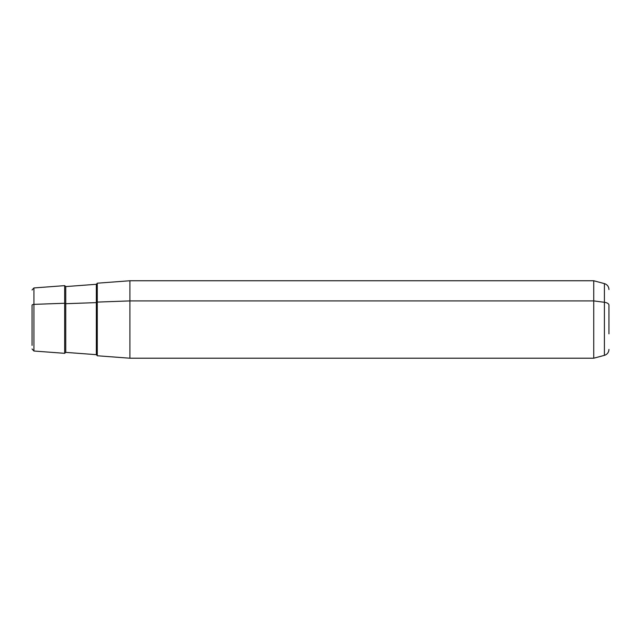 <?xml version="1.0" encoding="UTF-8"?>
<svg xmlns="http://www.w3.org/2000/svg" width="641" height="641" viewBox="0 0 641 641"><rect width="100%" height="100%" fill="white"/><g stroke="black" fill="none" stroke-linecap="round" stroke-linejoin="round"><path stroke-width="0.96" d="M608.95 349.441C608.766 352.43 607.259 354.401 604.415 355.346L593.734 358.215L129.899 358.215L97.28 355.763L97.28 302.087L129.899 300.909L129.899 358.215L129.899 300.909L97.28 302.087L97.28 283.194L129.899 280.75L129.899 300.909L593.734 300.909L593.734 358.215L593.734 300.909L129.899 300.909L129.899 280.75L593.734 280.75L593.734 300.909L604.415 302.288L604.415 355.346L604.415 302.288L593.734 300.909L593.734 280.75L604.415 283.61L604.415 302.288L604.415 283.61C607.259 284.556 608.766 286.527 608.95 289.516M32.05 305.34L32.05 345.371L32.05 305.34A2.035 0.978 0 0 1 33.933 304.363L64.669 303.257L64.669 353.319L64.669 303.257L33.933 304.363L33.933 287.945L33.933 304.363A2.035 0.978 180 0 0 32.05 305.34M32.05 348.984L33.933 351.02L33.933 304.363L33.933 351.02L64.669 353.319L65.759 352.382L65.759 286.583L65.759 303.706L96.342 302.608A1.018 0.489 180 0 0 97.28 302.119A1.018 0.489 0 0 1 96.342 302.608L96.342 284.292L96.342 302.608L65.759 303.706A1.018 0.489 0 0 1 64.669 303.257L64.669 285.638L64.669 303.257A1.018 0.489 180 0 0 65.759 303.706L65.759 352.382L96.342 354.673L96.342 302.608L96.342 354.673L97.28 355.691L97.28 302.087M608.95 333.849L608.95 305.116A6.114 2.933 180 0 0 604.415 302.288A6.114 2.933 0 0 1 608.95 305.116L608.95 333.849M32.05 289.98L33.933 287.945L64.669 285.638L65.759 286.583L96.342 284.292L97.28 283.274"/></g></svg>
